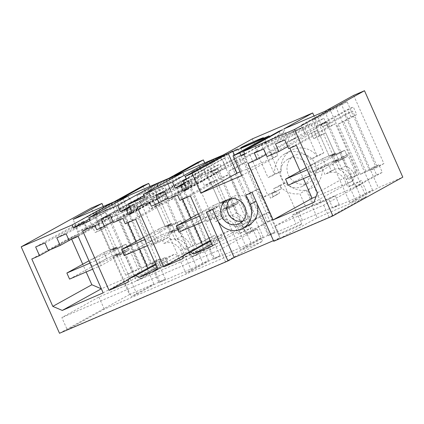 <?xml version="1.0" encoding="UTF-8"?>
<svg xmlns="http://www.w3.org/2000/svg" width="424" height="424" viewBox="0 0 424 424"><rect width="100%" height="100%" fill="white"/><g stroke="black" fill="none" stroke-linecap="round" stroke-linejoin="round"><path stroke-width="0.32" stroke-dasharray="2.12 1.59" d="M59.508 333.28L129.447 294.548L91.133 208.094M67.225 329.724L104.293 309.191L262.567 241.23L225.499 261.762L67.225 329.724L61.851 317.587L98.919 297.06L257.193 229.098L262.567 241.23M129.447 294.548L153.912 284.043L131.175 296.636L136.915 294.171L159.652 281.578L165.392 279.114L158.963 282.675L196.418 266.59L202.842 263.034L208.582 260.569L185.845 273.162L191.584 270.697L214.321 258.105L220.061 255.64L213.638 259.197L251.088 243.116L257.511 239.56L263.251 237.096L240.519 249.683L246.259 247.219L268.991 234.631L274.731 232.161L268.307 235.723L296 223.83L302.429 220.273L339.163 204.501L332.734 208.057L360.432 196.164L366.855 192.607L372.595 190.143L349.858 202.736L355.598 200.271L378.335 187.678L402.8 177.174M317.237 217.756L366.172 196.747L360.792 184.61L323.724 205.142L274.794 226.151L280.174 238.283L317.237 217.756L311.863 205.619L274.794 226.151M280.174 238.283L329.104 217.274L366.172 196.747M273.74 241.293L279.92 237.869L258.28 189.04L251.978 191.743L255.985 201.23M273.454 240.647L279.92 237.869M279.236 234.075A12.45 0.398 156.1 0 1 279.639 233.841A12.45 0.398 156.1 0 1 292.2 227.99A12.45 0.398 156.1 0 1 301.782 224.174A12.45 0.398 156.1 0 1 301.162 224.598A12.45 0.398 156.1 0 1 300.568 224.911A12.45 0.398 156.1 0 1 287.854 230.773A12.45 0.398 156.1 0 1 279.019 234.265A12.45 0.398 156.1 0 1 279.236 234.075M103.308 206.467L132.214 271.699L140.106 268.307L111.205 203.091L82.293 219.102L88.033 216.638L95.087 232.564L100.827 230.1L93.773 214.173L99.513 211.709L103.546 220.809L119.398 213.998L114.024 201.866M153.912 284.043L116.945 200.626L111.205 203.091M104.293 309.191L98.919 297.06M257.193 229.098L220.125 249.625L61.851 317.587M220.125 249.625L225.499 261.762M90.137 220.666L129.182 199.042L112.493 206.207L111.952 204.988M89.4 219.001L112.493 206.207M103.175 292.867L142.22 271.243L101.368 288.786M78.138 236.369L117.183 214.745L142.22 271.243M68.99 240.297L108.035 218.673L117.183 214.745M66.133 233.852L105.178 212.228L108.035 218.673M56.805 237.859L95.85 216.235L105.178 212.228M71.047 239.417L99.211 223.819L95.85 216.235M48.331 250.526L87.376 228.902L99.211 223.819M44.971 242.941L84.016 221.317L87.376 228.902M35.642 246.948L74.688 225.319L84.016 221.317M50.387 249.641L78.551 234.043L74.688 225.319M31.795 258.979L70.84 237.355L78.551 234.043M86.173 271.964L82.749 264.237M71.64 239.163L70.84 237.355M208.582 260.569L171.614 177.147L165.874 179.612L194.775 244.834L184.673 249.969A17.426 16.388 61 0 0 175.218 239.952L181.642 236.396L162.016 192.104L154.05 195.522L150.017 186.412M181.642 236.396A17.426 16.388 61 0 1 191.102 246.413L184.673 249.969M194.775 244.834L191.102 246.413M170.337 239.979L169.028 237.021L158.194 241.675L151.771 245.236L162.604 240.583L163.913 243.54L170.337 239.979A13.277 12.487 61 0 1 187.196 247.187L190.217 254.013L197.467 250.902L202.842 263.034M158.194 241.675L140.349 201.405L133.926 204.967L126.034 208.354L150.902 264.47L158.793 261.083L161.48 267.152L153.589 270.538L158.963 282.675M142.936 185.855L148.31 197.987L140.349 201.405M148.31 197.987L119.398 213.998M140.106 268.307L133.682 271.869L108.814 215.747L86.326 228.202L82.293 219.102M86.326 228.202L78.435 231.589L73.055 219.457M132.214 271.699L125.79 275.256L100.923 219.134L78.435 231.589M129.182 199.042L127.9 196.153M92.294 266.505L89.607 260.437L103.938 252.497L116.854 246.954L103.938 252.497L106.631 258.566L92.294 266.505L123.866 252.948L121.174 246.879L125.997 244.213L113.081 249.757L116.415 247.913L107.007 226.676L101.267 229.14L110.675 250.377L116.854 246.954L119.542 253.022L113.367 256.441L131.175 296.636M116.945 200.626L88.033 216.638M101.267 229.14L95.087 232.564M133.682 271.869L125.79 275.256M136.915 294.171L119.107 253.976L113.367 256.441M165.392 279.114L160.012 266.982L167.904 263.59L165.217 257.527L157.325 260.914L128.424 195.697L122.684 198.162L159.652 281.578M119.107 253.976L115.768 255.826L113.081 249.757L115.768 255.826L128.684 250.282L115.768 255.826L128.991 248.501L142.13 278.155L163.627 266.246L160.267 258.667L147.419 265.779L125.17 215.578L138.023 208.46L134.662 200.875L103.276 218.259L116.415 247.913L110.675 250.377L116.854 246.954L119.542 253.022L106.631 258.566L119.542 253.022L123.252 250.966L136.39 280.619L157.887 268.715L154.527 261.131L160.267 258.667M107.007 226.676L100.827 230.1M122.684 198.162L93.773 214.173M160.012 266.982L153.589 270.538M197.467 250.902L191.038 254.458L183.793 257.569L180.767 250.743A13.277 12.487 -119 0 0 163.913 243.54M191.038 254.458L196.418 266.59M151.771 245.236L133.926 204.967M121.174 246.879L89.607 260.437M162.604 240.583L169.028 237.021M126.034 208.354L103.546 220.809M100.923 219.134L108.814 215.747M128.424 195.697L99.513 211.709M157.325 260.914L150.902 264.47M123.866 252.948L128.684 250.282L125.997 244.213L113.081 249.757L116.415 247.913L110.675 250.377L97.536 220.724L128.923 203.34L134.662 200.875M167.904 263.59L161.48 267.152M165.217 257.527L158.793 261.083M220.061 255.64L183.094 172.218L177.354 174.683L214.321 258.105M128.514 279.57L148.103 268.721L147.849 268.143M139.411 249.1L136.051 241.521M127.73 222.748L121.72 209.186L133.92 203.949L135.765 208.12L143.482 204.808L113.007 221.688M82.675 230.81L121.72 209.186M127.937 282.236L166.982 260.612L148.103 268.721M155.433 263.945L167.734 257.13L174.905 254.05L178.011 255.873L157.007 267.507M166.982 260.612L167.734 257.13M155.746 264.661L174.905 254.05M157.845 269.394L196.89 247.77L178.011 255.873M135.664 219.341L174.709 197.717L196.89 247.77M125.26 223.808L164.305 202.184L174.709 197.717M122.912 218.498L161.952 196.874L164.305 202.184M113.399 222.584L152.444 200.96L161.952 196.874M110.039 215L149.084 193.376L152.444 200.96M101.076 218.848L140.121 197.224L149.084 193.376M140.121 197.224L143.482 204.808M96.725 229.744L135.765 208.12M94.875 225.573L133.92 203.949M144.277 236.963L158.613 229.024L161.3 235.092L146.969 243.026L144.277 236.963L175.849 223.406L180.666 220.74L183.353 226.803L170.437 232.352L173.776 230.502L191.584 270.697M146.969 243.026L178.536 229.474L175.849 223.406M129.484 206.716L159.53 190.074L165.27 187.609L167.623 192.915L171.296 191.341L167.432 182.617L144.081 195.549M157.882 186.353L159.53 190.074M129.733 207.288L165.27 187.609M132.087 212.599L167.623 192.915M132.251 212.965L171.296 191.341M154.05 195.522L125.138 211.534L119.764 199.402M162.016 192.104L155.592 195.66L163.484 192.273L140.996 204.728L125.138 211.534M168.694 178.393L174.068 190.524L158.216 197.335L154.182 188.23L148.442 190.699L155.502 206.621L149.762 209.085L142.703 193.164L136.963 195.628L140.996 204.728M197.605 162.376L202.985 174.513L174.068 190.524M171.614 177.147L142.703 193.164M165.874 179.612L136.963 195.628M155.502 206.621L161.677 203.202L155.937 205.667L165.349 226.898L171.524 223.48L174.216 229.543L168.037 232.967L185.845 273.162M155.937 205.667L149.762 209.085M161.677 203.202L171.089 224.434L167.75 226.284L170.437 232.352L183.353 226.803L178.536 229.474M177.354 174.683L148.442 190.699M183.094 172.218L154.182 188.23M213.638 259.197L180.703 184.88L158.216 197.335M180.703 184.88L202.985 174.513M209.202 237.652L196.349 244.77L174.1 194.568L186.952 187.45L183.592 179.866L152.205 197.25L165.349 226.898L171.089 224.434L165.349 226.898L171.524 223.48L158.613 229.024L171.524 223.48L174.216 229.543L161.3 235.092L174.216 229.543L177.921 227.492L191.06 257.145L212.562 245.236L209.202 237.652L214.942 235.188L202.089 242.305L179.84 192.104L192.692 184.986L189.332 177.402L157.945 194.786L171.089 224.434L167.75 226.284L170.437 232.352L183.661 225.027L196.8 254.681L218.302 242.772L214.942 235.188M173.776 230.502L168.037 232.967M163.484 192.273L188.351 248.39M175.218 239.952L155.592 195.66M188.595 181.488L206.44 221.757L212.864 218.201L220.83 214.782L214.401 218.339L215.885 221.683L222.309 218.122A13.277 12.487 61 0 1 223.952 217.024A13.277 12.487 61 0 1 225.006 216.505A13.277 12.487 61 0 1 241.866 223.708L244.892 230.534L252.137 227.423L257.511 239.56M195.019 177.932L212.864 218.201M220.83 214.782L222.309 218.122M206.44 221.757L214.401 218.339M190.217 254.013L183.793 257.569M180.666 220.74L167.75 226.284L180.666 220.74L183.353 226.803L155.799 242.067L153.112 235.998L180.666 220.74M252.137 227.423L245.713 230.985L238.463 234.096L235.442 227.269A13.277 12.487 -119 0 0 218.583 220.067A13.277 12.487 -119 0 0 217.528 220.581A13.277 12.487 -119 0 0 215.885 221.683M245.713 230.985L251.088 243.116M144.807 197.192L183.852 175.568L182.574 172.674M183.852 175.568L167.432 182.617M263.251 237.096L226.284 153.673L220.549 156.138L249.45 221.355L239.348 226.496A17.426 16.388 61 0 0 229.888 216.478L236.316 212.922L216.685 168.625L208.725 172.049L204.686 162.933M236.316 212.922A17.426 16.388 61 0 1 245.772 222.934L239.348 226.496M249.45 221.355L245.772 222.934M252.1 192.459L258.28 189.04M245.798 195.167L251.978 191.743M216.802 218.8L222.982 215.381A19.181 18.036 -119 0 0 248.856 225.038M257.066 203.668A19.181 18.036 -119 0 0 256.144 201.14M222.982 215.381L218.816 205.984L212.519 208.688L218.058 221.185M206.34 212.111L212.519 208.688M224.259 154.776L225.536 157.664L186.491 179.294M268.307 235.723L235.373 161.401L243.265 158.014L261.11 198.284L269.076 194.865L270.554 198.204A13.277 12.487 -119 0 1 272.197 197.107L278.621 193.545A13.277 12.487 61 0 1 279.681 193.031L278.367 190.074L281.382 188.775L279.84 185.288L286.285 182.521A21.635 20.341 61 0 0 306.261 190.058L313.06 205.391L298.565 211.56L292.141 215.122L296 223.83M281.382 188.775L271.943 193.63L273.252 196.588A13.277 12.487 -119 0 0 272.197 197.107M274.959 192.337L273.411 188.85L279.861 186.078A21.635 20.341 -119 0 0 299.837 193.62L306.632 208.953L292.141 215.122M298.565 211.56L302.429 220.273M372.595 190.143L335.628 106.721L329.888 109.185L358.789 174.407L355.116 175.987A17.426 16.388 61 0 0 345.655 165.969L326.029 121.677L318.064 125.096L314.025 115.985M339.163 204.501L335.299 195.787L320.851 202.047L314.057 186.714A21.635 20.341 61 0 0 322.033 167.173L328.478 164.401L331.335 170.851L334.351 169.552A13.277 12.487 61 0 1 351.204 176.76L354.231 183.587L361.476 180.47L366.855 192.607M252.275 138.902L257.654 151.034L249.688 154.453L267.533 194.722L275.499 191.304L276.978 194.648A13.277 12.487 61 0 1 278.621 193.545M281.245 171.148A21.624 20.331 61 0 1 291.203 150.34A21.624 20.331 61 0 1 316.993 155.793L323.798 152.873L310.861 123.675L261.497 144.87L274.439 174.068L281.245 171.148L274.821 174.704A21.624 20.331 61 0 1 284.78 153.901A21.624 20.331 61 0 1 310.564 159.355L317.375 156.429L304.437 127.232L255.073 148.432L268.01 177.63L274.821 174.704M314.91 163.457A15.354 14.437 61 0 1 309.075 182.59A15.354 14.437 61 0 1 288.362 174.858A15.354 14.437 61 0 1 294.198 155.725A15.354 14.437 61 0 1 314.91 163.457M335.299 195.787L328.876 199.349L314.423 205.603L307.628 190.27A21.635 20.341 -119 0 0 315.61 170.729L322.055 167.962L324.911 174.407L327.927 173.114A13.277 12.487 -119 0 1 344.781 180.317L347.807 187.143L355.052 184.032L360.432 196.164M332.734 208.057L328.876 199.349M269.123 135.876L277.858 155.592L273.215 157.585A21.576 0.689 156.1 0 1 241.606 171.158L240.058 171.826M241.733 175.6L277.858 155.592M212.641 209.403L218.816 205.984M242.645 221.116A13.277 12.487 -119 0 0 245.994 219.876A13.277 12.487 -119 0 0 251.04 203.329A13.277 12.487 -119 0 0 233.131 196.646A13.277 12.487 -119 0 0 230.301 198.829M271.943 193.63L278.367 190.074M313.06 205.391L306.632 208.953M306.261 190.058L299.837 193.62M279.861 186.078L286.285 182.521M279.84 185.288L273.411 188.85M331.335 170.851L324.911 174.407M328.478 164.401L322.055 167.962M322.033 167.173L315.61 170.729M307.628 190.27L314.057 186.714M320.851 202.047L314.423 205.603M310.861 123.675L304.437 127.232M323.798 152.873L317.375 156.429M316.993 155.793L310.564 159.355M274.439 174.068L268.01 177.63M261.497 144.87L255.073 148.432M308.486 167.019A15.354 14.437 61 0 1 302.651 186.147A15.354 14.437 61 0 1 281.939 178.414A15.354 14.437 61 0 1 287.774 159.286A15.354 14.437 61 0 1 308.486 167.019M234.472 155.062L241.606 171.158M273.215 157.585L264.682 138.335M279.093 131.673L280.211 134.191L244.701 153.854M274.731 232.161L237.763 148.744L232.023 151.209L268.991 234.631M183.184 256.091L202.773 245.242L202.518 244.669M194.081 225.626L190.721 218.042M182.405 199.275L176.395 185.712L188.59 180.476L190.44 184.647L198.151 181.334L167.676 198.209M137.35 207.336L176.395 185.712M182.606 258.762L221.651 237.138L202.773 245.242M210.103 240.466L222.404 233.656L229.58 230.571L232.681 232.4L211.682 244.033M221.651 237.138L222.404 233.656M210.421 241.182L229.58 230.571M212.514 245.92L251.559 224.291L232.681 232.4M190.339 195.867L229.379 174.243L251.559 224.291M179.935 200.335L218.98 178.711L229.379 174.243M177.582 195.024L216.627 173.4L218.98 178.711M168.074 199.105L207.119 177.481L216.627 173.4M164.713 191.521L203.758 169.897L207.119 177.481M155.746 195.374L194.791 173.75L203.758 169.897M194.791 173.75L198.151 181.334M151.394 206.271L190.44 184.647M149.545 202.1L188.59 180.476M198.951 213.484L213.283 205.55L215.97 211.613L201.638 219.553L198.951 213.484L230.518 199.932L235.336 197.261L238.023 203.329L225.112 208.873L228.446 207.029L246.259 247.219M201.638 219.553L233.205 205.995L230.518 199.932M184.154 183.237L214.2 166.595L219.939 164.13L222.293 169.441L225.966 167.862L222.102 159.143L186.343 178.949M211.974 161.581L214.2 166.595M184.408 183.815L219.939 164.13M186.761 189.12L222.293 169.441M186.92 189.486L225.966 167.862M208.725 172.049L179.808 188.06L174.434 175.923M216.685 168.625L210.262 172.186L218.153 168.794L195.665 181.249L179.808 188.06M223.363 154.914L228.743 167.051L212.885 173.856L208.852 164.756L203.112 167.22L210.172 183.147L204.432 185.611L197.372 169.685L191.632 172.149L195.665 181.249M257.654 151.034L228.743 167.051M226.284 153.673L197.372 169.685M220.549 156.138L191.632 172.149M210.172 183.147L216.346 179.723L210.606 182.188L220.019 203.425L226.199 200.001L228.886 206.069L222.706 209.493L240.519 249.683M210.606 182.188L204.432 185.611M216.346 179.723L225.759 200.96L222.42 202.81L225.112 208.873L238.023 203.329L233.205 205.995M232.023 151.209L203.112 167.22M237.763 148.744L208.852 164.756M235.373 161.401L212.885 173.856M249.688 154.453L243.265 158.014M263.871 214.178L251.019 221.296L228.774 171.089L241.622 163.977L238.262 156.392L206.88 173.771L220.019 203.425L225.759 200.96L220.019 203.425L226.199 200.001L213.283 205.55L226.199 200.001L228.886 206.069L215.97 211.613L228.886 206.069L232.591 204.018L245.729 233.666L267.231 221.763L263.871 214.178L269.611 211.714L256.759 218.832L234.514 168.625L247.362 161.507L244.001 153.928L212.62 171.307L225.759 200.96L222.42 202.81L225.112 208.873L238.33 201.554L251.469 231.202L272.971 219.298L269.611 211.714M228.446 207.029L222.706 209.493M218.153 168.794L243.021 224.916M229.888 216.478L210.262 172.186M261.11 198.284L267.533 194.722M275.499 191.304L269.076 194.865M276.978 194.648L270.554 198.204M244.892 230.534L238.463 234.096M235.336 197.261L222.42 202.81L235.336 197.261L238.023 203.329L210.474 218.588L207.781 212.519L235.336 197.261M273.252 196.588L279.681 193.031M225.536 157.664L222.102 159.143M329.104 217.274L323.724 205.142M311.863 205.619L360.792 184.61M353.653 95.368L383.9 163.622L376.009 167.014L347.108 101.792L341.368 104.256L378.335 187.678M361.476 180.47L355.052 184.032M339.857 152.979L308.29 166.537L322.622 158.597L335.538 153.053L322.622 158.597L325.314 164.666L310.978 172.6L342.55 159.048L339.857 152.979L344.68 150.308L331.764 155.857L335.098 154.007L325.69 132.776L319.95 135.24L329.358 156.472L335.538 153.053L338.225 159.117L332.05 162.54L349.858 202.736M335.628 106.721L306.716 122.732L313.771 138.659L319.95 135.24M355.598 200.271L337.79 160.076L332.05 162.54M337.79 160.076L334.451 161.92L331.764 155.857L334.451 161.92L347.367 156.377L334.451 161.92L347.675 154.601L360.813 184.255L382.31 172.345L378.95 164.761L366.103 171.879L343.853 121.677L356.706 114.56L353.346 106.975L321.959 124.354L335.098 154.007L329.358 156.472L335.538 153.053L338.225 159.117L325.314 164.666L338.225 159.117L341.935 157.066L355.074 186.719L376.57 174.81L373.21 167.226L378.95 164.761M325.69 132.776L319.511 136.194L313.771 138.659M341.368 104.256L312.456 120.268L319.511 136.194M244.865 154.225L283.91 132.601L282.633 129.712M283.91 132.601L280.211 134.191M254.326 153.043L293.371 131.419L302.699 127.412L306.059 134.996L317.894 129.914L287.764 146.603M263.654 149.036L302.699 127.412M266.097 154.553L296.228 137.864L293.371 131.419M248.035 163.415L287.08 141.791L296.228 137.864M287.08 141.791L289.894 148.151M300.065 171.095L303.425 178.674M313.967 202.354L353.012 180.73L316.018 196.614M317.401 192.756L356.446 171.132L335.442 123.734L296.397 145.358M353.012 180.73L356.446 171.132M288.68 148.67L327.726 127.046L335.442 123.734M284.817 139.952L323.862 118.328L327.726 127.046M275.489 143.953L314.534 122.329L323.862 118.328M314.534 122.329L317.894 129.914M267.014 156.62L306.059 134.996M383.9 163.622L377.477 167.183L369.585 170.57L344.717 114.454L322.229 126.903L318.196 117.803L312.456 120.268M344.717 114.454L352.609 111.062L377.477 167.183M352.609 111.062L330.121 123.517L322.229 126.903M324.742 111.385L330.121 123.517M306.716 122.732L300.976 125.197L305.01 134.302L289.152 141.107L283.773 128.976M318.064 125.096L289.152 141.107M376.009 167.014L369.585 170.57M347.108 101.792L318.196 117.803M354.231 183.587L347.807 187.143M326.029 121.677L319.606 125.234L327.498 121.847L305.01 134.302M345.655 165.969L339.232 169.526L319.606 125.234M339.232 169.526A17.426 16.388 61 0 1 348.687 179.543L355.116 175.987M358.789 174.407L348.687 179.543M329.888 109.185L300.976 125.197M327.498 121.847L352.365 177.963M342.55 159.048L347.367 156.377L344.68 150.308L331.764 155.857L335.098 154.007L329.358 156.472L316.219 126.818L347.606 109.44L353.346 106.975M310.978 172.6L308.29 166.537M125.997 244.213L128.684 250.282L101.129 265.541L98.442 259.472L125.997 244.213M69.562 279.098L106.631 258.566L103.938 252.497L88.96 260.797M89.983 263.103L98.442 259.472M92.676 269.171L101.129 265.541M154.527 261.131L141.68 268.244L147.419 265.779M141.68 268.244L119.43 218.042L125.17 215.578M119.43 218.042L132.283 210.924L128.923 203.34M132.283 210.924L138.023 208.46M157.887 268.715L163.627 266.246M97.536 220.724L103.276 218.259M136.39 280.619L142.13 278.155M123.252 250.966L128.991 248.501M124.232 255.619L161.3 235.092L158.613 229.024L143.63 237.318M144.658 239.629L153.112 235.998M147.345 245.697L155.799 242.067M196.349 244.77L202.089 242.305M174.1 194.568L179.84 192.104M186.952 187.45L192.692 184.986M212.562 245.236L218.302 242.772M152.205 197.25L157.945 194.786M183.592 179.866L189.332 177.402M191.06 257.145L196.8 254.681M177.921 227.492L183.661 225.027M178.902 232.145L215.97 211.613L213.283 205.55L198.305 213.844M199.328 216.155L207.781 212.519M202.015 222.218L210.474 218.588M251.019 221.296L256.759 218.832M228.774 171.089L234.514 168.625M241.622 163.977L247.362 161.507M267.231 221.763L272.971 219.298M206.88 173.771L212.62 171.307M238.262 156.392L244.001 153.928M245.729 233.666L251.469 231.202M232.591 204.018L238.33 201.554M344.68 150.308L347.367 156.377L319.813 171.635L317.126 165.572L344.68 150.308M288.246 185.193L325.314 164.666L322.622 158.597L306.276 167.65M307.236 169.817L317.126 165.572M309.923 175.886L319.813 171.635M373.21 167.226L360.363 174.344L366.103 171.879M360.363 174.344L338.114 124.142L343.853 121.677M338.114 124.142L350.966 117.024L347.606 109.44M350.966 117.024L356.706 114.56M376.57 174.81L382.31 172.345M316.219 126.818L321.959 124.354M355.074 186.719L360.813 184.255M341.935 157.066L347.675 154.601M180.767 250.743L187.196 247.187M235.442 227.269L241.866 223.708M334.351 169.552L327.927 173.114M351.204 176.76L344.781 180.317M217.528 220.581L223.952 217.024M240.705 147.812L279.019 234.265M263.468 137.721L301.782 224.174M245.994 219.876L239.82 223.3M233.131 196.646L226.951 200.064M284.78 153.901L291.203 150.34M302.651 186.147L309.075 182.59M287.774 159.286L294.198 155.725"/><path stroke-width="0.64" d="M150.017 186.412L148.676 183.391L145.803 184.62L142.936 185.855L114.024 201.866L73.055 219.457L101.967 203.446L91.133 208.094L21.2 246.826L59.508 333.28L227.98 260.94L234.154 257.522L273.454 240.647M371.912 194.282L402.8 177.174L364.492 90.72L294.553 129.453L332.866 215.906L371.912 194.282M227.98 260.94L206.34 212.111L212.641 209.403L216.802 218.8A19.181 18.036 -119 0 0 242.676 228.462A19.181 18.036 -119 0 0 249.964 204.564L245.798 195.167L252.1 192.459L273.74 241.293L332.866 215.906M21.2 246.826L72.17 224.943L73.447 227.831L90.137 220.666L88.855 217.777L117.692 205.396L120.485 211.698L126.225 209.233L128.578 214.539L132.251 212.965L128.387 204.241L144.807 197.192L143.529 194.303L172.361 181.917L175.154 188.224L180.894 185.76L183.248 191.065L186.92 189.486L183.057 180.767L186.491 179.294L185.214 176.4L192.099 173.442L200.838 193.164L241.733 175.6L232.999 155.884L239.883 152.926L241.166 155.815L244.865 154.225L243.588 151.336L294.553 129.453M278.849 151.538L267.014 156.62L263.654 149.036L254.326 153.043L257.183 159.488L248.035 163.415L273.072 219.918L313.967 202.354L317.401 192.756L296.397 145.358L288.68 148.67L284.817 139.952L275.489 143.953L278.849 151.538L287.764 146.603M138.966 277.497L135.866 275.674L128.689 278.754L127.937 282.236L109.058 290.345L82.675 230.81L94.875 225.573L96.725 229.744L104.437 226.432L101.076 218.848L110.039 215L113.399 222.584L122.912 218.498L125.26 223.808L135.664 219.341L157.845 269.394L138.966 277.497L157.007 267.507M39.506 255.667L35.642 246.948L44.971 242.941L48.331 250.526L60.166 245.443L56.805 237.859L66.133 233.852L68.99 240.297L78.138 236.369L103.175 292.867L62.28 310.432L52.799 306.377L31.795 258.979L39.506 255.667L50.387 249.641M193.636 254.024L190.535 252.195L183.359 255.28L182.606 258.762L163.728 266.866L137.35 207.336L149.545 202.1L151.394 206.271L159.106 202.958L155.746 195.374L164.713 191.521L168.074 199.105L177.582 195.024L179.935 200.335L190.339 195.867L212.514 245.92L193.636 254.024L211.682 244.033M244.865 206.753A13.277 12.487 -119 0 0 226.951 200.064A13.277 12.487 -119 0 0 221.906 216.611A13.277 12.487 -119 0 0 239.82 223.3A13.277 12.487 -119 0 0 244.865 206.753M72.17 224.943L111.215 203.319L114.915 201.729L127.9 196.153L88.855 217.777M239.883 152.926L278.928 131.302L282.633 129.712L243.588 151.336M148.676 183.391L119.764 199.402L168.694 178.393L197.605 162.376L203.345 159.912L174.434 175.923L223.363 154.914L252.275 138.902L312.689 112.959L283.773 128.976L324.742 111.385L353.653 95.368L364.492 90.72M117.692 205.396L156.737 183.772L182.574 172.674L143.529 194.303M172.361 181.917L211.406 160.293L224.259 154.776L185.214 176.4M232.999 155.884L269.123 135.876L264.481 137.869A21.576 0.689 -23.9 0 1 232.871 151.442L228.229 153.435L192.099 173.442M241.325 147.388A12.45 0.398 -23.9 0 0 240.927 147.621A12.45 0.398 -23.9 0 0 240.705 147.812A12.45 0.398 -23.9 0 0 249.54 144.319A12.45 0.398 -23.9 0 0 262.26 138.457A12.45 0.398 -23.9 0 0 262.848 138.144A12.45 0.398 -23.9 0 0 263.468 137.721A12.45 0.398 -23.9 0 0 253.886 141.537A12.45 0.398 -23.9 0 0 241.325 147.388M101.967 203.446L103.308 206.467M73.447 227.831L89.4 219.001M111.952 204.988L111.215 203.319M62.28 310.432L101.325 288.802L91.844 284.753L86.173 271.964M52.799 306.377L91.844 284.753M60.166 245.443L71.047 239.417M82.749 264.237L71.64 239.163M147.849 268.143L139.411 249.1M136.051 241.521L127.73 222.748M109.058 290.345L128.514 279.57M128.689 278.754L155.433 263.945M135.866 275.674L155.746 264.661M104.437 226.432L113.007 221.688M120.485 211.698L129.484 206.716M156.737 183.772L157.882 186.353M126.225 209.233L129.733 207.288M128.578 214.539L132.087 212.599M128.387 204.241L144.081 195.549M204.686 162.933L203.345 159.912M242.676 228.462L248.856 225.038A19.181 18.036 -119 0 0 257.066 203.668M218.058 221.185L234.154 257.522M314.025 115.985L312.689 112.959M240.058 171.826L236.963 173.151L200.838 193.164M228.229 153.435L236.963 173.151M230.301 198.829A13.277 12.487 -119 0 0 228.08 213.193A13.277 12.487 -119 0 0 242.645 221.116M232.871 151.442L234.472 155.062M264.682 138.335L264.481 137.869M244.701 153.854L241.166 155.815M278.928 131.302L279.093 131.673M202.518 244.669L194.081 225.626M190.721 218.042L182.405 199.275M163.728 266.866L183.184 256.091M183.359 255.28L210.103 240.466M190.535 252.195L210.421 241.182M159.106 202.958L167.676 198.209M175.154 188.224L184.154 183.237M211.406 160.293L211.974 161.581M180.894 185.76L184.408 183.815M183.248 191.065L186.761 189.12M183.057 180.767L186.343 178.949M257.183 159.488L266.097 154.553M273.072 219.918L312.117 198.289L303.425 178.674M289.894 148.151L300.065 171.095M316.018 196.614L312.117 198.289M88.96 260.797L66.87 273.029L89.983 263.103M66.87 273.029L69.562 279.098L92.676 269.171M143.63 237.318L121.545 249.551L144.658 239.629M121.545 249.551L124.232 255.619L147.345 245.697M198.305 213.844L176.214 226.077L199.328 216.155M176.214 226.077L178.902 232.145L202.015 222.218M306.276 167.65L285.553 179.124L307.236 169.817M285.553 179.124L288.246 185.193L309.923 175.886M255.985 201.23L249.964 204.564"/></g></svg>
